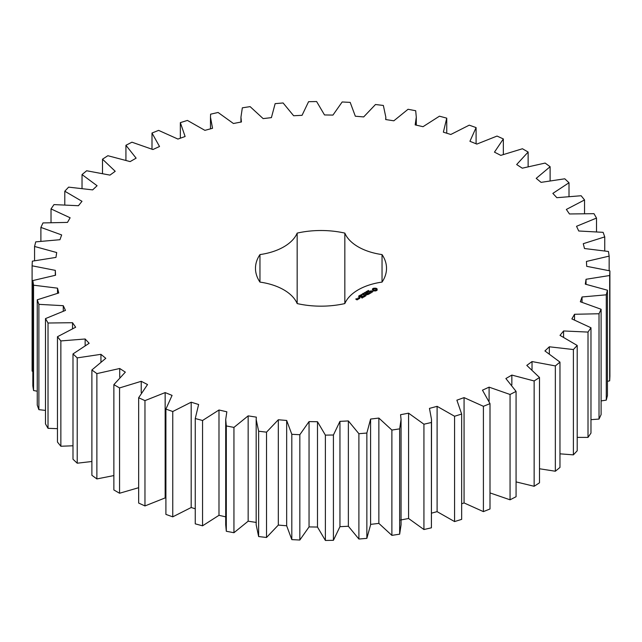 <?xml version="1.0" encoding="UTF-8"?>
<svg xmlns="http://www.w3.org/2000/svg" width="642" height="642" viewBox="0 0 642 642"><rect width="100%" height="100%" fill="white"/><g stroke="black" fill="none" stroke-linecap="round" stroke-linejoin="round"><path stroke-width="0.96" d="M119.556 387.928L119.556 493.249L113.867 489.958L113.867 384.638L119.556 387.928L141.224 381.308L147.532 384.55L138.656 397.735L144.964 400.624L165.155 392.591L172.072 395.392L165.909 409.082L172.754 411.522L191.188 402.197L198.627 404.508L195.256 418.528L202.551 420.494L218.986 409.997L226.835 411.795L225.711 419.499L226.305 425.943L233.945 427.403L248.157 415.872L256.318 417.131L256.174 419.499L258.638 431.223L266.518 432.162L278.315 419.756L286.669 420.462L291.813 434.305L299.83 434.706L309.051 421.593L317.493 421.738L325.382 435.132L333.423 435.003L339.947 421.361L348.365 420.935L358.894 433.711L366.855 433.037L370.594 419.057L378.86 418.07L391.885 430.06L399.661 428.856L401.057 419.499L400.56 414.708L408.577 413.175L423.929 424.21L431.408 422.492L431.52 419.499L429.458 408.392L437.106 406.33L454.576 416.257L461.654 414.05L456.887 400.175L464.07 397.615L483.41 406.306L490.007 403.641L482.471 390.175L489.1 387.15L510.061 394.485L516.072 391.395L505.88 378.531L511.851 375.08L534.144 380.963L539.497 377.488L526.785 365.394L532.025 361.566L555.346 365.916L559.968 362.112L544.914 350.941L549.343 346.792L573.386 349.545L577.206 345.46L560.009 335.373L563.572 330.959L588.008 332.083L590.977 327.765L571.87 318.905L574.526 314.275L599.018 313.753L601.105 309.267L580.336 301.748L582.045 296.973L606.273 294.814L607.436 290.216L585.303 284.141L586.042 279.278L609.667 275.514L609.9 270.868L586.692 266.318L586.443 261.446L609.154 256.118L608.456 251.487L584.485 248.518L583.265 243.695L604.748 236.89L603.119 232.34L578.723 230.992L576.54 226.289L596.506 218.079L593.978 213.674L569.47 213.971L566.348 209.444L584.541 199.951L581.138 195.746L556.855 197.688L552.85 193.394L569.005 182.753L564.783 178.797L541.054 182.36L536.214 178.364L550.114 166.711L545.122 163.068L522.275 168.188L516.666 164.545L528.133 152.042L522.444 148.751L500.776 155.372L494.468 152.138L503.344 138.945L497.036 136.064L476.846 144.089L469.928 141.296L476.091 127.597L469.246 125.158L450.812 134.483L443.373 132.172L446.744 118.152L439.449 116.186L423.014 126.691L415.165 124.885L416.289 117.181L415.695 110.737L408.055 109.276L393.843 120.808L385.682 119.548L385.826 117.181L383.362 105.457L375.482 104.518L363.685 116.924L355.331 116.218L350.187 102.383L342.17 101.974L332.949 115.087L324.507 114.942L316.618 101.548L308.577 101.685L302.053 115.319L293.635 115.745L283.106 102.969L275.145 103.643L271.405 117.63L263.14 118.61L250.115 106.628L242.339 107.824L240.943 117.181L241.44 121.972L233.423 123.505L218.071 112.47L210.592 114.188L210.48 117.181L212.542 128.296L204.894 130.35L187.424 120.423L180.346 122.63L185.113 136.505L177.93 139.065L158.59 130.374L151.994 133.038L159.529 146.504L152.9 149.53L131.939 142.195L125.928 145.285L136.12 158.157L130.149 161.599L107.856 155.717L102.503 159.192L115.215 171.294L109.975 175.114L86.654 170.764L82.032 174.576L97.086 185.739L92.657 189.888L68.614 187.135L64.794 191.22L81.991 201.307L78.428 205.721L53.992 204.597L51.023 208.915L70.13 217.782L67.474 222.405L42.982 222.926L40.895 227.412L61.664 234.932L59.955 239.707L35.727 241.865L34.564 246.464L56.697 252.547L55.958 257.402L32.333 261.166L32.1 265.812L55.308 270.362L55.557 275.241L32.846 280.562L33.544 285.192L57.515 288.162L58.735 292.985L37.252 299.798L38.881 304.348L63.277 305.688L65.46 310.399L45.494 318.601L48.022 323.014L72.53 322.709L75.652 327.235L57.459 336.729L60.862 340.934L85.145 338.992L89.15 343.285L72.995 353.927L77.217 357.883L100.946 354.328L105.786 358.316L91.886 369.969L96.878 373.62L119.725 368.492L125.334 372.135L113.867 384.638M141.224 392.695L141.224 381.308M119.556 493.249L138.656 487.695M138.656 397.735L138.656 503.055L144.964 505.936L165.155 497.911L165.909 498.216M165.909 409.082L165.909 514.403L172.754 516.842L191.188 507.517L195.256 508.785M195.256 418.528L195.256 523.848L202.551 525.814L218.986 515.309L225.711 516.858M225.711 419.499L225.711 524.819L226.305 531.263L233.945 532.724L248.157 521.192L256.318 522.452M256.174 419.499L256.174 524.819L258.638 536.543L266.518 537.482L278.315 525.076L286.669 525.782L291.813 539.617L299.83 540.026L309.051 526.913L317.493 527.058L325.382 540.452L333.423 540.315L339.947 526.681L348.365 526.255L358.894 539.031L366.855 538.357L370.594 524.819L370.594 419.499M370.594 524.37L378.86 523.39L391.885 535.372L399.661 534.176L401.057 524.819L401.057 419.499M400.56 520.028L408.577 518.495L423.929 529.53L431.408 527.812L431.52 419.499M431.52 513.151L437.106 511.65L454.576 521.577L461.654 519.37L461.654 414.05M461.654 503.793L464.07 502.935L483.41 511.626L490.007 508.962L490.007 403.641M490.007 492.912L510.061 499.805L516.072 496.715L516.072 391.395M516.072 481.893L534.144 486.283L539.497 482.808L539.497 377.488M539.497 468.764L555.346 471.236L559.968 467.424L559.968 362.112M559.968 453.83L573.386 454.865L577.206 450.78L577.206 345.46M577.206 437.387L588.008 437.403L590.977 433.085L590.977 327.765M590.977 419.659L599.018 419.074L601.105 414.588L601.105 309.267M601.105 400.913L606.273 400.135L607.436 395.536L607.436 290.216M607.436 381.356L609.667 380.834L609.9 376.188L609.9 270.868M32.1 265.812L32.1 371.132L32.846 371.341M32.846 280.562L32.846 385.882L33.544 390.513L37.252 391.219M37.252 299.798L37.252 405.11L38.881 409.66L45.494 410.398M45.494 318.601L45.494 423.921L48.022 428.326L57.459 428.663M57.459 336.729L57.459 442.049L60.862 446.254L72.995 445.781M72.995 353.927L72.995 459.247L77.217 463.203L91.886 461.502M91.886 369.969L91.886 475.289L96.878 478.932L113.867 475.57M259.962 282.103A50.566 29.195 0 0 1 297.166 303.578A65.524 37.83 0 0 0 344.834 303.578A50.566 29.195 0 0 1 382.038 282.103A65.524 37.83 0 0 0 386.524 268.34A65.524 37.83 0 0 0 382.038 254.585A50.566 29.195 0 0 1 344.834 233.102A65.524 37.83 0 0 0 297.166 233.102A50.566 29.195 0 0 1 259.962 254.585A65.524 37.83 0 0 0 255.476 268.34A65.524 37.83 0 0 0 259.962 282.103L259.962 254.585M377.127 290.176L377.127 288.964L375.843 288.218L373.748 288.218L372.456 288.964L372.456 290.176L373.748 290.914L375.843 290.914L377.127 290.176M368.083 291.027L368.38 290.441L367.986 290.882L369.086 290.962L368.083 291.027M367.625 291.709L367.425 290.93L368.339 291.46L367.625 291.709M366.879 292.303L365.964 291.773L367.368 291.909L366.662 291.372L367.585 291.893L366.245 291.805L366.879 292.303M364.849 292.953L364.455 292.72L364.929 292.383L365.884 292.752L364.857 292.816M372.858 291.524L370.57 291.661L370.394 291.203L371.269 290.722L369.92 291.532L372.208 291.404L372.384 291.861L371.509 292.343L372.858 291.524M371.132 292.583L370.578 292.904L368.685 291.941L370.354 293.033L369.8 293.474L371.132 292.84M369.511 293.771L367.722 292.616L366.397 293.258L367.609 292.808L368.283 293.201L367.505 293.779L368.508 293.33L369.174 293.715L368.171 294.421L369.511 293.771M364.142 293.884L363.34 293.282L365.154 293.298L363.565 293.33L364.142 293.884M363.139 294.461L362.224 293.932L362.794 294.124L362.923 293.53L363.837 294.06L363.139 294.461M361.703 295.176L361.109 294.558L362.184 294.903L361.703 295.176M360.154 295.24L361.342 295.352L360.154 295.24M359.953 296.074L359.697 295.368L360.611 295.842L359.953 296.074M359.721 295.472L359.592 295.882M358.854 296.379L358.83 295.89L359.721 296.291L358.854 296.379M365.755 294.526L367.77 294.646L365.771 293.619L367.144 294.542L365.426 294.333L365.788 295.328L364.191 294.534L365.964 295.697L365.755 294.526L366.084 295.689M364.399 296.724L365.507 295.954L363.508 294.927L364.287 295.505L363.508 296.082L364.504 295.633L365.178 296.018L364.399 296.724M363.829 297.053L361.831 296.026L363.821 296.925M362.024 298.097L363.131 297.334L361.342 296.299L360.018 296.941L361.237 296.492L361.903 296.885L361.125 297.463L362.128 297.013L362.794 297.398L362.024 298.097M359.777 297.519L359.327 297.406L359.777 297.302M358.116 298.169L359.014 298.682L359.889 298.177L358.99 297.663L358.116 298.04M358.806 298.923L357.698 298.281L358.148 298.666L357.803 299.228L358.806 298.923M357.827 299.493L356.085 299.108L356.631 298.674L355.756 299.052L356.96 299.87L357.827 299.493M119.725 377.207L119.725 368.492M96.878 478.932L96.878 373.62M144.964 505.936L144.964 400.624M165.155 497.911L165.155 392.591M100.946 361.598L100.946 354.328M77.217 463.203L77.217 357.883M172.754 516.842L172.754 411.522M191.188 507.517L191.188 402.197M85.145 345.364L85.145 338.992M60.862 446.254L60.862 340.934M202.551 525.814L202.551 420.494M218.986 515.309L218.986 409.997M72.53 328.479L72.53 322.709M48.022 428.326L48.022 323.014M226.305 531.263L226.305 425.943M233.945 532.724L233.945 427.403M248.157 521.192L248.157 415.872M63.277 311.041L63.277 305.688M38.881 409.66L38.881 304.348M258.638 536.543L258.638 431.223M266.518 537.482L266.518 432.162M278.315 525.076L278.315 419.756M57.515 293.242L57.515 288.162M286.669 525.782L286.669 420.462M33.544 390.513L33.544 285.192M291.813 539.617L291.813 434.305M299.83 540.026L299.83 434.706M309.051 526.913L309.051 421.593M55.308 275.274L55.308 270.362M317.493 527.058L317.493 421.738M325.382 540.452L325.382 435.132M333.423 540.315L333.423 435.003M339.947 526.681L339.947 421.361M348.365 526.255L348.365 420.935M34.564 260.644L34.564 246.464M358.894 539.031L358.894 433.711M366.855 538.357L366.855 433.037M378.86 523.39L378.86 418.07M40.895 241.087L40.895 227.412M391.885 535.372L391.885 430.06M399.661 534.176L399.661 428.856M408.577 518.495L408.577 413.175M51.023 222.341L51.023 208.915M423.929 529.53L423.929 424.21M431.408 527.812L431.408 422.492M437.106 511.65L437.106 406.33M64.794 204.613L64.794 191.22M454.576 521.577L454.576 416.257M464.07 502.935L464.07 397.615M82.032 188.17L82.032 174.576M483.41 511.626L483.41 406.306M489.1 401.138L489.1 387.15M102.503 173.236L102.503 159.192M510.061 499.805L510.061 394.485M511.851 384.887L511.851 375.08M125.928 160.107L125.928 145.285M534.144 486.283L534.144 380.963M532.025 369.463L532.025 361.566M151.994 149.088L151.994 133.038M555.346 471.236L555.346 365.916M549.343 353.565L549.343 346.792M180.346 138.207L180.346 122.63M573.386 454.865L573.386 349.545M563.572 336.994L563.572 330.959M588.008 437.403L588.008 332.083M574.526 319.82L574.526 314.275M599.018 419.074L599.018 313.753M582.045 302.173L582.045 296.973M606.273 400.135L606.273 294.814M586.042 284.262L586.042 279.278M609.667 380.834L609.667 275.514M609.154 270.659L609.154 256.118M604.748 250.781L604.748 236.89M596.506 231.602L596.506 218.079M584.541 213.337L584.541 199.951M446.744 133.215L446.744 118.152M569.005 196.219L569.005 182.753M476.091 143.784L476.091 127.597M550.114 180.498L550.114 166.711M503.344 154.305L503.344 138.945M528.133 166.43L528.133 152.042M382.038 282.103L382.038 254.585M344.834 303.578L344.834 233.102M297.166 303.578L297.166 233.102M376.958 290.353L376.846 289.566M376.918 289.879L376.918 290.304M376.95 289.205L375.843 288.643L372.633 289.205M376.902 288.731L376.902 289.149M376.605 288.523L376.605 288.948M376.252 288.354L376.252 288.772M375.843 288.218L375.843 288.643M375.329 288.346L375.329 288.764M374.792 288.386L376.06 289.566L375.69 290.505L373.901 290.505L373.62 289.293L374.792 288.836M374.254 288.346L374.254 288.764M373.748 288.218L373.748 288.643M373.339 288.354L373.339 288.772M372.673 289.879L372.633 290.353M372.986 288.523L372.986 288.948M372.745 289.566L372.673 290.304M372.689 288.731L372.689 289.149M372.512 291.58L372.488 292.054M370.113 291.115L370.113 291.54M365.579 294.309L365.579 294.734M376.06 289.566L375.69 290.505M375.69 290.088L375.273 290.666M375.273 290.248L374.792 290.722M374.792 290.296L374.318 290.666M374.318 290.248L373.901 290.505M375.963 289.847L375.963 290.264M368.115 291.468L367.505 291.46L368.115 291.588M359.552 298.241L358.453 298.105L359.552 298.498M357.498 299.429L356.743 299.493L357.498 299.686M210.48 117.181L210.48 128.849M240.943 117.181L240.943 122.068M271.405 117.181L271.405 117.63M385.826 117.181L385.826 119.573M416.289 117.181L416.289 125.142M368.925 291.372L368.925 290.946M361.213 295.906L361.213 295.481M359.592 296.058L359.592 295.641M359.568 296.756L359.568 296.331M362.032 295.376L362.032 294.951M360.459 296.275L360.459 295.858M358.701 296.54L358.701 296.123"/></g></svg>
